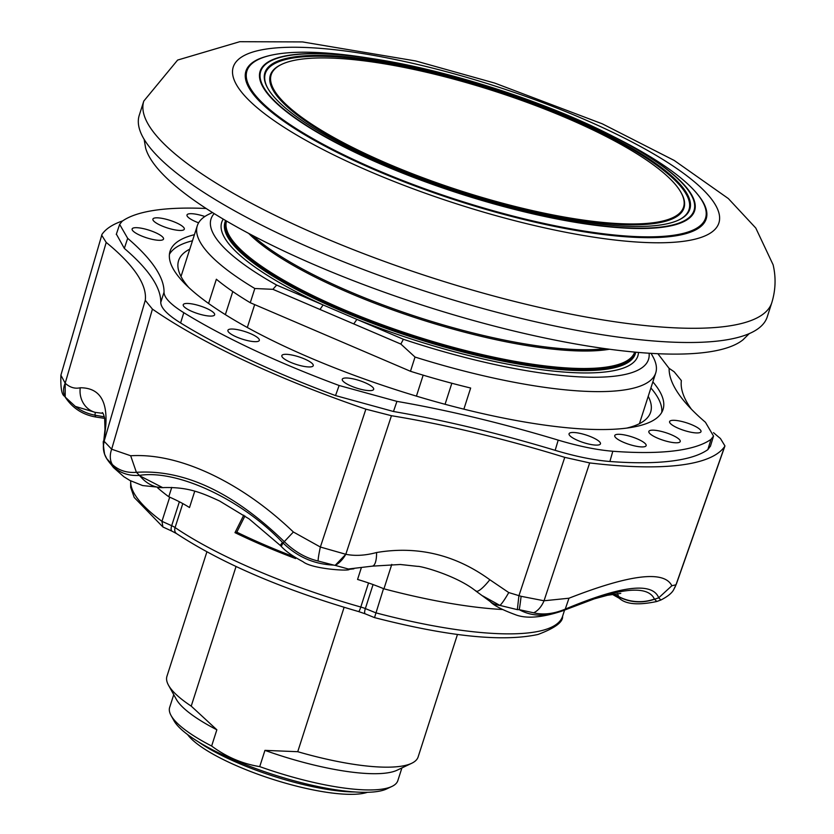 <?xml version="1.0" encoding="UTF-8"?>
<svg xmlns="http://www.w3.org/2000/svg" width="834" height="834" viewBox="0 0 834 834"><rect width="100%" height="100%" fill="white"/><g stroke="black" fill="none" stroke-linecap="round" stroke-linejoin="round"><path stroke-width="1.25" d="M617.129 434.368A16.492 4.003 17.8 0 0 614.741 435.588A16.492 4.003 17.8 0 0 625.51 443.115A16.492 4.003 17.8 0 0 643.754 446.847A16.492 4.003 17.8 0 0 646.131 445.669A16.492 4.003 17.8 0 0 635.435 438.131A16.492 4.003 17.8 0 0 617.129 434.368M134.524 227.755A16.492 4.003 17.8 0 0 132.126 228.975A16.492 4.003 17.8 0 0 142.895 236.502A16.492 4.003 17.8 0 0 161.139 240.234A16.492 4.003 17.8 0 0 163.527 239.056A16.492 4.003 17.8 0 0 152.831 231.518A16.492 4.003 17.8 0 0 134.524 227.755M155.291 217.903A16.492 4.003 17.8 0 0 152.903 219.113A16.492 4.003 17.8 0 0 163.672 226.639A16.492 4.003 17.8 0 0 181.916 230.372A16.492 4.003 17.8 0 0 184.304 229.194A16.492 4.003 17.8 0 0 173.608 221.656A16.492 4.003 17.8 0 0 155.291 217.903M677.844 442.718A16.492 4.003 17.8 0 0 680.231 441.53A16.492 4.003 17.8 0 0 669.535 434.003A16.492 4.003 17.8 0 0 651.229 430.24A16.492 4.003 17.8 0 0 648.831 431.449A16.492 4.003 17.8 0 0 659.6 438.976A16.492 4.003 17.8 0 0 677.844 442.718M698.621 432.856A16.492 4.003 17.8 0 0 700.998 431.678A16.492 4.003 17.8 0 0 690.302 424.141A16.492 4.003 17.8 0 0 671.995 420.378A16.492 4.003 17.8 0 0 669.598 421.597A16.492 4.003 17.8 0 0 680.377 429.124A16.492 4.003 17.8 0 0 698.621 432.856M571.457 432.554A16.492 4.003 17.8 0 0 569.059 433.774A16.492 4.003 17.8 0 0 579.828 441.301A16.492 4.003 17.8 0 0 598.072 445.033A16.492 4.003 17.8 0 0 600.459 443.855A16.492 4.003 17.8 0 0 589.763 436.318A16.492 4.003 17.8 0 0 571.457 432.554M204.862 216.506A16.492 4.003 17.8 0 0 189.391 213.765A16.492 4.003 17.8 0 0 186.993 214.984A16.492 4.003 17.8 0 0 198.607 222.834M207.353 308.747A16.492 4.003 17.8 0 0 183.23 304.744A16.492 4.003 17.8 0 0 190.517 310.79A16.492 4.003 17.8 0 0 214.63 314.825A16.492 4.003 17.8 0 0 207.353 308.747M349.55 385.329A16.492 4.003 17.8 0 0 373.663 389.363A16.492 4.003 17.8 0 0 366.387 383.286A16.492 4.003 17.8 0 0 342.263 379.282A16.492 4.003 17.8 0 0 349.55 385.329M289.127 361.654A16.492 4.003 17.8 0 0 313.24 365.688A16.492 4.003 17.8 0 0 305.953 359.61A16.492 4.003 17.8 0 0 281.84 355.607A16.492 4.003 17.8 0 0 289.127 361.654M252.035 334.33A16.492 4.003 17.8 0 0 227.911 330.327A16.492 4.003 17.8 0 0 235.198 336.373A16.492 4.003 17.8 0 0 259.311 340.408A16.492 4.003 17.8 0 0 252.035 334.33M710.495 446.013L707.847 449.63L711.006 439.351L713.539 436.088L705.449 422.285A384.745 93.491 17.8 0 1 669.118 368.409L657.87 353.71M609.894 461.494C593.975 460.212 575.731 456.5 555.173 450.339L558.196 440.123C578.817 446.273 597.019 449.985 612.813 451.246L609.894 461.494A318.974 77.51 17.8 0 0 707.847 449.63M339.125 385.496L396.942 401.383L393.471 411.496L335.529 395.577L339.125 385.496A318.786 77.468 17.8 0 1 183.803 312.698L180.603 322.956C167.446 314.762 160.837 307.923 160.764 302.419L164.027 292.202C164.142 297.728 170.741 304.556 183.803 312.698M206.175 208.5A318.786 77.468 17.8 0 0 122.139 221.26L119.637 224.388L127.685 238.336L124.329 248.396L116.374 234.114M124.329 248.396A384.745 93.491 -162.2 0 1 160.764 302.419M164.027 292.202A384.745 93.491 17.8 0 0 127.685 238.336M393.471 411.496A384.745 93.491 -162.2 0 1 555.173 450.339M558.196 440.123A384.745 93.491 17.8 0 0 396.942 401.383M180.603 322.956A318.974 77.51 17.8 0 0 335.529 395.577M691.376 409.171A368.701 89.592 -162.2 0 1 681.368 380.596L674.185 371.808A329.722 80.127 17.8 0 0 669.118 368.347M122.64 220.906A329.722 80.127 17.8 0 0 102.009 234.344L60.892 375.196L65.188 383.213C69.868 387.466 74.893 388.988 80.262 387.768A21.986 19.839 90.9 0 0 95.347 412.403L75.31 406.398L65.219 397.088L65.188 383.213A21.986 16.461 -33.3 0 0 65.219 397.088L64.708 396.317C61.747 395.128 60.486 388.081 60.892 375.196M713.508 432.658A368.701 89.592 -162.2 0 0 720.409 438.496L724.944 445.929L724.61 446.576A329.722 80.127 17.8 0 1 589.669 462.922L564.764 457.355A368.701 89.592 -162.2 0 0 391.459 415.718L365.876 409.16A329.722 80.127 17.8 0 1 245.04 360.841A329.722 80.127 17.8 0 1 152.434 309.112L145.262 300.323A368.701 89.592 -162.2 0 0 106.21 242.423L101.633 235.125M612.813 451.246A318.786 77.468 17.8 0 0 711.006 439.351M106.783 458.742A21.986 21.934 -19.5 0 1 104.615 454.29C103.166 444.647 102.874 440.279 103.75 441.176L103.75 441.176A21.986 19.797 7.2 0 1 104.406 438.173L104.24 441.394A21.986 21.861 138.1 0 0 106.773 458.731L106.898 458.919M103.75 441.176L104.98 429.479A21.986 18.014 4.1 0 1 105.782 425.611L104.406 438.173M104.24 441.394L111.662 449.213L130.677 455.75L136.39 472.315L139.487 475.38C177.392 469.375 241.943 499.618 282.486 542.413L283.039 542.955C297.331 556.914 314.23 564.295 333.725 565.098L318.067 561.011C305.776 558.092 294.506 551.628 284.248 541.62C233.353 492.352 184.064 469.25 136.39 472.315C126.893 473.066 118.897 470.501 112.434 464.632L106.773 458.731C114.435 470.626 125.152 476.183 138.955 475.422L162.766 487.671L142.593 485.555L129.906 480.467L123.859 476.725L113.445 467.509L106.825 458.825L104.615 454.29A21.986 21.934 -19.5 0 1 104.187 441.019L145.262 300.323M348.351 569.007L335.143 565.369L345.808 554.287C355.023 556.142 365.282 555.559 376.561 552.525A21.986 6.974 80.8 0 1 372.36 566.14L348.351 569.007A43.973 5.275 83.3 0 0 349.123 569.341C350.478 571.405 311.958 569.132 303.013 561.699C292.776 556.268 285.509 551.149 281.235 546.364L283.039 542.955L293.38 532.009L320.371 547.031L345.808 554.287A21.986 12.187 -66 0 1 335.143 565.369L333.725 565.098M517.351 609.633L499.92 605.421A21.986 2.752 -62.3 0 0 508.761 592.567L521.104 596.31A21.986 0.949 95.9 0 1 519.238 609.675L517.351 609.633L518.894 595.851L564.764 457.355M476.527 591.348L475.599 590.628A21.986 4.723 -54.5 0 0 475.995 591.15A21.986 4.723 -54.5 0 0 489.819 579.734L508.761 592.567M372.36 566.14L400.31 564.493L417.459 566.349C420.711 565.879 456.771 575.564 475.995 591.15L490.194 601.543C493.728 605.411 501.985 609.737 514.953 614.522C525.754 618.932 541.37 617.806 561.793 611.134L594.298 598.854L607.475 595.278L620.767 593.381M490.194 601.543A43.973 26.865 129.2 0 0 499.92 605.421L482.709 595.903M104.98 429.479L104.636 418.168C103.28 413.289 102.405 411.642 102.029 413.237L95.347 412.403L94.92 415.155L95.879 417.031L104.677 418.376M75.31 406.398A43.973 43.107 13.1 0 0 94.92 415.155L104.365 416.854M95.879 417.031C82.629 414.79 72.339 408.045 65 396.796L64.979 396.744M282.486 542.413A43.973 2.022 134.9 0 0 280.464 545.592L281.235 546.364M139.487 475.38A43.973 32.203 85.4 0 0 164.194 487.567L164.194 487.567C187.713 487.035 200.723 492.3 219.634 501.036L249.126 518.925L280.464 545.592M521.104 596.31L544.039 600.772A21.986 13.813 102.8 0 1 533.624 612.802L519.238 609.675C532.061 616.764 546.781 616.983 563.388 610.311L564.003 610.04C617.441 587.907 647.58 584.248 654.409 599.083L656.806 601.491C638.364 605.411 625.875 604.348 619.349 598.312L617.421 593.547M656.817 601.491L660.882 600.011L658.724 597.801L654.471 599.271C642.034 603.451 630.087 602.617 618.62 596.769M621.038 597.717L619.349 598.312L612.25 594.308M654.409 599.083A43.973 42.534 160.1 0 1 618.588 596.508L613.949 594.016M564.003 610.04A43.973 22.268 66.5 0 1 562.512 610.822M589.669 462.922L544.039 600.772L568.976 598.218C629.993 574.355 664.281 570.206 671.839 585.76L658.724 597.801C652.428 581.84 621.278 585.614 565.254 609.122L561.835 611.114M80.262 387.768C99.09 387.758 107.596 400.362 105.782 425.611M112.434 464.632A21.986 16.065 -48.7 0 1 111.662 449.213L152.434 309.112M130.677 455.75C154.874 454.342 181.426 460.368 210.335 473.837C239.504 487.609 267.182 506.999 293.38 532.009M671.839 585.76L675.988 584.79L676.384 583.998L674.153 588.668A21.986 20.714 31.6 0 0 675.988 584.79L724.61 446.576M318.067 561.011A21.986 2.168 -75.9 0 1 320.371 547.031L365.876 409.16M568.976 598.218L565.254 609.122C553.734 613.907 543.195 615.127 533.624 612.802M376.561 552.525C417.594 545.634 455.343 554.704 489.819 579.734M188.818 287.542A247.886 60.236 -162.2 0 1 181.51 277.409A247.886 60.236 -162.2 0 1 189.787 249.137M648.216 396.317A247.886 60.236 -162.2 0 1 638.49 424.131A247.886 60.236 -162.2 0 1 626.657 428.113M661.758 412.392A258.874 62.904 17.8 0 0 650.895 387.966M192.477 240.786A258.874 62.904 17.8 0 0 169.427 254.318M652.855 381.878A258.874 62.904 -162.2 0 1 663.051 409.442A258.874 62.904 -162.2 0 1 284.457 346.308A258.874 62.904 -162.2 0 1 170.084 251.17A258.874 62.904 -162.2 0 1 194.426 234.688M635.8 352.198A215.453 52.354 -162.2 0 1 635.571 353.011L635.289 353.877A215.453 52.354 -162.2 0 1 341.283 310.769A215.453 52.354 -162.2 0 1 225.003 222.146L225.284 221.281A215.453 52.354 -162.2 0 1 225.576 220.489M638.469 352.428A218.539 53.105 -162.2 0 1 356.889 319.391L353.772 323.915L272.906 289.325L276.648 285.061L403.354 339.271A229.746 55.826 17.8 0 0 649.081 353.23M374.581 617.41L383.525 588.637M344.098 607.34L297.738 751.705A131.908 32.057 17.8 0 0 406.168 765.216A131.908 32.057 17.8 0 0 411.683 763.287A131.908 32.057 17.8 0 0 418.136 756.928L457.459 634.455M297.738 751.705L264.941 750.371A119.815 29.117 17.8 0 0 392.168 771.93A119.815 29.117 17.8 0 0 397.172 770.178L411.683 763.287M264.941 750.371L259.728 766.613A119.815 29.117 17.8 0 0 386.955 788.172A119.815 29.117 17.8 0 0 391.959 786.42A119.815 29.117 17.8 0 0 397.828 780.645L401.905 767.926M173.743 694.67L169.656 707.388A119.815 29.117 17.8 0 0 171.064 715.499L173.899 720.607A115.426 28.043 17.8 0 0 267.537 772.701A115.426 28.043 17.8 0 0 381.857 790.611A115.426 28.043 17.8 0 0 386.684 788.922L391.959 786.42M635.571 353.011A215.453 52.354 -162.2 0 1 341.554 309.904A215.453 52.354 -162.2 0 1 225.284 221.281M226.202 220.864A214.724 52.177 17.8 0 0 341.857 309.831A214.724 52.177 17.8 0 0 635.07 352.136M208.583 303.461L216.36 279.234A240.734 58.495 -162.2 0 0 250.263 302.721L410.464 371.276L415.03 357.056L400.862 344.067L353.772 323.915M272.906 289.325L254.829 288.512L250.263 302.721M254.829 288.512A240.734 58.495 -162.2 0 1 197.304 225.733A240.734 58.495 -162.2 0 1 209.094 214.13L212.462 212.524M651.093 353.355L652.897 356.618A240.734 58.495 -162.2 0 1 655.732 372.923A240.734 58.495 -162.2 0 1 415.03 357.056M463.871 409.16L470.657 388.029A240.734 58.495 -162.2 0 1 410.464 371.276M206.884 551.889L166.946 676.28A131.908 32.057 17.8 0 0 168.499 685.214A131.908 32.057 17.8 0 0 191.226 706.127L236.043 566.536M168.499 685.214L176.287 699.257A119.815 29.117 17.8 0 0 216.85 729.792L191.226 706.127M171.064 715.499A119.815 29.117 17.8 0 0 211.638 746.034L216.85 729.792M259.728 766.613C242.402 763.819 226.379 756.959 211.638 746.034M169.709 497.158L161.952 521.323L162.901 526.984L172.075 531.206A6.599 2.721 -65.7 0 1 171.679 525.712A10.988 2.669 -162.2 0 1 175.088 527.568A219.853 53.428 17.8 0 0 360.799 607.027A10.988 2.669 -162.2 0 1 365.355 608.58L375.759 612.802A226.452 55.023 17.8 0 0 542.037 630.514A226.452 55.023 17.8 0 0 562.585 616.274L564.628 609.904M403.354 339.271L400.862 344.067M157.553 487.754A227.546 55.294 -162.2 0 0 168.76 496.751A65.959 16.023 -162.2 0 1 189.506 507.541L194.739 491.236M168.76 496.751L171.762 487.4M391.782 564.389L383.942 588.814A65.959 16.023 -162.2 0 0 357.567 579.453L361.278 567.891M502.266 609.498A227.546 55.294 -162.2 0 1 383.942 588.814M295.716 557.685L295.59 558.571A219.853 53.428 -162.2 0 1 234.99 532.645L243.747 515.172M294.788 557.102A215.453 52.354 -162.2 0 1 236.825 532.175L234.99 532.645M244.935 515.985L236.825 532.175M223.262 219.123A218.539 53.105 -162.2 0 0 323.112 304.942L319.995 309.466M214.171 213.598A229.746 55.826 17.8 0 0 276.648 285.061M354.836 791.966A103.885 25.239 -162.2 0 1 316.816 787.515A103.885 25.239 -162.2 0 1 198.023 741.614M367.44 792.3A99.486 24.176 -162.2 0 1 314.001 790.079A99.486 24.176 -162.2 0 1 187.577 734.556M749.245 333.621L742.979 339.824A317.681 77.197 -162.2 0 1 316.993 265.879A317.681 77.197 -162.2 0 1 145.616 148.035L144.136 139.341M610.425 138.725A216.559 52.625 -162.2 0 1 681.013 192.487A216.559 52.625 -162.2 0 1 580.777 219.717A216.559 52.625 -162.2 0 1 344.306 143.177A216.559 52.625 -162.2 0 1 281.788 64.312A216.559 52.625 -162.2 0 1 610.425 138.725M681.013 192.487L681.43 193.248A217.215 52.782 -162.2 0 1 580.891 220.562A217.215 52.782 -162.2 0 1 343.702 143.792A217.215 52.782 -162.2 0 1 280.995 64.687L281.788 64.312M678.511 220.113A222.49 54.064 17.8 0 0 613.876 139.268A222.49 54.064 17.8 0 0 371.453 60.705A222.49 54.064 17.8 0 0 267.735 88.227M614.481 138.653A223.147 54.22 17.8 0 0 370.807 59.777A223.147 54.22 17.8 0 0 267.526 87.841A223.147 54.22 17.8 0 0 340.251 143.239A223.147 54.22 17.8 0 0 678.907 219.926A223.147 54.22 17.8 0 0 614.481 138.653M365.323 57.556C314.772 49.946 279.213 50.447 258.644 59.068A241.704 58.734 17.8 0 0 327.553 147.493A241.704 58.734 17.8 0 0 592.62 233.093A241.704 58.734 17.8 0 0 702.874 201.692C691.949 183.845 665.72 163.964 624.197 142.061A240.817 58.516 17.8 0 0 617.014 138.361L610.749 135.191A228.182 55.451 17.8 0 0 372.266 58.62A228.182 55.451 17.8 0 0 337.134 143.375A228.182 55.451 17.8 0 0 644.161 228.485A228.182 55.451 17.8 0 0 617.546 138.684A228.182 55.451 17.8 0 0 610.749 135.191C544.164 101.112 446.242 69.681 372.266 58.62L365.323 57.556A240.817 58.516 17.8 0 0 328.252 147.003A240.817 58.516 17.8 0 0 652.271 236.825A240.817 58.516 17.8 0 0 624.186 142.051L624.166 142.041M771.804 302.679L767.238 316.889A329.774 80.137 -162.2 0 1 473.712 305.953A329.774 80.137 -162.2 0 1 139.257 115.269L143.813 101.05L177.621 60.069L239.765 41.7L302.44 41.919L415.749 60.976L494.708 83.077L602.304 123.828L674.206 160.441L728.332 198.555L755.781 228.036L773.108 264.774C776.089 277.399 775.651 290.034 771.804 302.679A329.774 80.137 -162.2 0 1 478.278 291.744A329.774 80.137 -162.2 0 1 143.531 112.944A329.774 80.137 -162.2 0 1 143.813 101.05M391.459 415.718L345.808 554.287M106.21 242.423L65.188 383.213M605.015 348.633A208.854 50.749 -162.2 0 1 349.894 291.712A208.854 50.749 -162.2 0 1 252.681 235.511M609.487 349.238A209.063 50.801 -162.2 0 1 349.415 292.963A209.063 50.801 -162.2 0 1 248.688 233.405M634.695 352.094A214.338 52.083 -162.2 0 1 342.274 308.976A214.338 52.083 -162.2 0 1 226.535 221.052M232.78 291.546L225.357 314.647M451.83 383.254L445.075 404.292M373.069 584.571L365.355 608.58A6.599 1.887 -67.9 0 0 365.198 613.824L358.599 611.572A6.599 0.917 -74.2 0 0 360.799 607.027L368.534 582.966M130.761 480.916A226.452 55.023 17.8 0 0 161.952 521.323L171.679 525.712L179.373 501.766M182.792 503.58L175.088 527.568A6.599 4.931 -55.8 0 0 176.537 533.604L172.075 531.206M254.662 304.608L247.312 327.501M423.161 375.164L416.427 396.129M337.551 143.292A227.546 55.294 17.8 0 0 643.723 228.151A227.546 55.294 17.8 0 0 617.181 138.611A227.546 55.294 17.8 0 0 311.009 53.741A227.546 55.294 17.8 0 0 337.551 143.292M719.106 213.775A255.027 61.966 -162.2 0 1 491.893 214.515A255.027 61.966 -162.2 0 1 233.02 76.248A255.027 61.966 -162.2 0 1 460.232 75.508A255.027 61.966 -162.2 0 1 719.106 213.775M713.529 436.088L710.391 446.346M119.648 224.388L116.27 234.437M353.887 568.819L349.123 569.341M162.766 487.671L164.194 487.567M660.893 600.011C668.274 596.227 672.694 592.453 674.153 588.668M724.944 445.929L676.384 584.009M562.585 616.274C563.159 622.049 554.954 628.117 537.993 634.466C502.485 642.138 447.973 636.509 374.456 617.587L365.198 613.824M197.304 225.733L181.009 276.481M655.732 372.923L639.438 423.662M162.901 526.984L134.201 497.45L130.667 487.337L130.657 480.864M358.599 611.572C282.987 589.596 222.303 563.607 176.537 533.604M619.943 139.862L617.014 138.361"/></g></svg>
